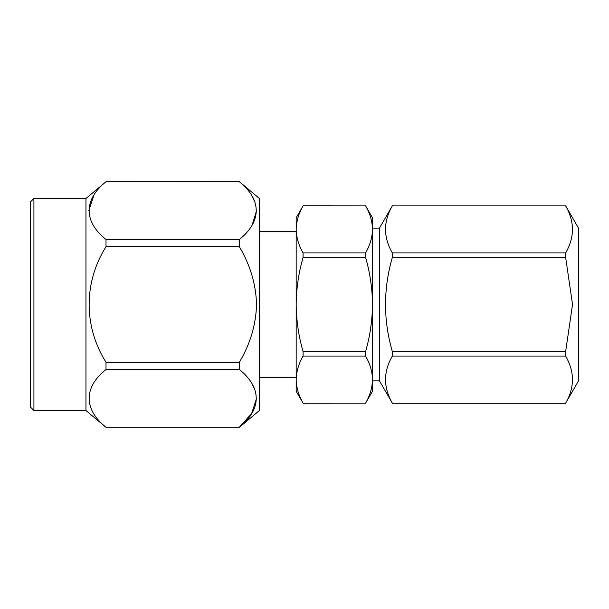 <?xml version="1.0" encoding="UTF-8"?>
<svg xmlns="http://www.w3.org/2000/svg" width="609" height="609" viewBox="0 0 609 609"><rect width="100%" height="100%" fill="white"/><g stroke="black" fill="none" stroke-linecap="round" stroke-linejoin="round"><path stroke-width="0.91" d="M303.069 252.918L303.069 257.455C298.623 272.923 296.324 288.605 296.172 304.5L296.172 217.778L303.069 205.872C298.646 213.576 296.347 221.417 296.172 229.395C296.339 237.396 298.638 245.237 303.069 252.918L365.598 252.918C370.021 245.214 372.32 237.373 372.495 229.395C372.327 221.394 370.028 213.553 365.598 205.872L303.069 205.872M365.598 205.872L303.069 205.834M303.069 351.545L303.069 356.082C298.646 363.786 296.347 371.627 296.172 379.605L296.172 304.5C296.355 320.585 298.654 336.267 303.069 351.545L365.598 351.545C370.013 336.267 372.312 320.585 372.495 304.5C372.343 288.605 370.044 272.923 365.598 257.455L303.069 257.455M365.598 257.455L365.598 252.918M303.069 403.128L296.172 391.222L296.172 379.605C296.339 387.606 298.638 395.447 303.069 403.128L365.598 403.128C370.021 395.424 372.32 387.583 372.495 379.605C372.327 371.604 370.028 363.763 365.598 356.082L303.069 356.082M365.598 356.082L365.598 351.545M303.069 403.166L365.598 403.128M372.495 228.185L372.495 380.815L379.43 380.815L379.43 228.185L372.495 228.185M365.598 205.834L372.495 217.778L372.495 391.222L365.598 403.166M392.333 257.455C383.267 288.902 383.267 320.265 392.333 351.545L565.647 351.545L572.544 304.5L565.647 257.455L392.333 257.455L392.333 252.918L565.647 252.918C574.713 237.282 574.713 221.6 565.647 205.872L392.333 205.872C383.274 221.509 383.274 237.19 392.333 252.918M392.333 356.082C383.274 371.718 383.274 387.4 392.333 403.128L565.647 403.128C574.713 387.491 574.713 371.81 565.647 356.082L392.333 356.082L392.333 351.545M379.43 380.815L392.333 403.128M392.333 205.872L565.647 205.872M565.647 205.834L578.55 228.185L578.55 380.815L565.647 403.128M565.647 351.545L565.647 356.082M565.647 252.918L565.647 257.455M33.921 198.488L30.45 201.96L30.45 407.04L33.921 410.512L33.921 198.488L85.953 198.488L106.004 181.733C83.593 199.554 83.456 221.569 106.004 239.497L106.004 246.736C83.593 282.37 83.456 326.401 106.004 362.264L106.004 369.503C83.593 387.316 83.456 409.332 106.004 427.267L239.352 427.267C261.779 409.263 261.931 387.621 239.352 369.503L106.004 369.503M33.921 410.512L85.953 410.512L85.953 198.488M93.893 195.268L88.807 210.592M106.004 181.665L239.352 181.665L106.004 181.733M106.004 362.264L239.352 362.264C250.223 343.994 255.955 324.772 256.549 304.591C256.008 284.411 250.276 265.121 239.352 246.736L239.352 239.497C261.779 221.501 261.931 199.859 239.352 181.733L239.36 181.748M251.684 195.603L254.981 202.18M256.549 210.615L252.248 224.713M252.248 384.287L254.981 389.943M256.549 398.385L251.692 413.382L239.352 427.267L106.004 427.267M239.352 362.264L239.352 369.503M239.352 246.736L106.004 246.736M106.004 239.497L239.352 239.497M239.352 427.335L259.404 410.512L259.404 198.488L239.352 181.665M379.43 228.185L392.333 205.834M392.333 403.166L565.647 403.166M259.404 377.352L296.172 377.352M259.404 231.648L296.172 231.648M85.953 410.512L106.004 427.335"/></g></svg>
